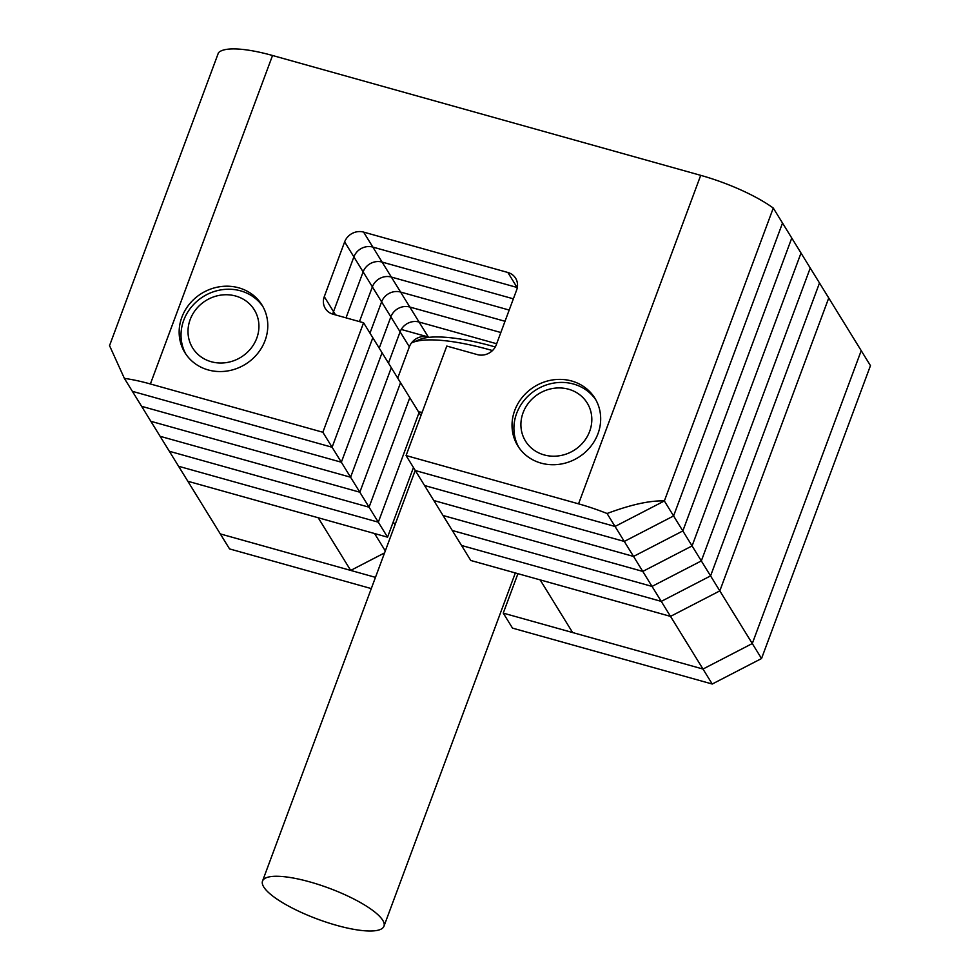 <?xml version="1.0" encoding="UTF-8"?>
<svg xmlns="http://www.w3.org/2000/svg" width="980" height="980" viewBox="0 0 980 980"><rect width="100%" height="100%" fill="white"/><g stroke="black" fill="none" stroke-linecap="round" stroke-linejoin="round"><path stroke-width="1.47" d="M670.516 616.383L540.139 579.878L572.614 632.541L702.991 669.046L670.516 616.383L719.81 590.891L752.285 643.554L702.991 669.046L752.285 643.554L861.224 350.644L752.285 643.554L761.534 658.536L870.461 365.638L828.737 297.993L719.81 590.891L828.737 297.993L819.501 283L710.573 575.897L719.81 590.891L670.516 616.383L470.78 560.474L461.543 545.48L661.267 601.389L710.573 575.897L819.501 283L810.252 268.018L701.325 560.915L710.573 575.897L661.267 601.389L670.516 616.383M218.467 52.749L109.54 345.646L218.467 52.749A75.509 19.245 20.4 0 1 272.538 55.492L150.381 383.976A75.509 19.245 -159.6 0 0 124.374 378.378L187.829 481.254L318.206 517.759L350.693 570.421L384.564 552.904M401.237 329.439L428.309 337.01A15.104 13.879 148.3 0 0 409.346 346.822L397.709 378.109M150.381 383.976L322.861 432.254L332.098 447.248L132.361 391.326L332.098 447.248L341.346 462.229L141.61 406.32L341.346 462.229L350.583 477.223L150.859 421.302L350.583 477.223L359.832 492.205L160.095 436.296L359.832 492.205L369.068 507.199L169.344 451.278L369.068 507.199L378.317 522.181L178.581 466.272L378.317 522.181L387.566 537.175L187.829 481.254L220.304 533.916L350.693 570.421M492.487 350.558A116.277 29.633 -159.6 0 0 490.588 350.019A116.277 29.633 -159.6 0 0 412.225 342.596L419.575 339.533A110.238 28.089 20.4 0 1 493.871 346.565A110.238 28.089 20.4 0 1 495.268 346.957M412.225 342.596A116.277 29.633 -159.6 0 0 411.502 342.914M418.546 411.894A116.277 29.633 20.4 0 1 422.16 412.323M309.852 881.914A64.79 16.501 -159.6 0 0 262.53 881.057A64.79 16.501 -159.6 0 0 336.642 925.353A64.79 16.501 -159.6 0 0 383.964 926.223A64.79 16.501 -159.6 0 0 309.852 881.914M371.298 588.588L229.553 548.91L220.304 533.916L375.475 577.355M517.93 573.668L503.255 613.125L702.991 669.046L712.24 684.028L761.534 658.536M503.255 613.125L512.503 628.119L712.24 684.028M322.861 432.254L363.58 322.763L372.817 337.745L332.098 447.248L372.817 337.745L420.898 415.704M363.58 322.763L333.065 314.225A15.104 13.879 148.3 0 1 325.299 308.455A15.104 13.879 148.3 0 1 324.282 296.646L333.531 311.64A15.104 13.879 148.3 0 0 332.832 314.151A15.104 13.879 148.3 0 1 333.531 311.64L353.89 256.895A15.104 13.879 148.3 0 1 372.841 247.083L517.097 287.471A15.104 13.879 148.3 0 1 517.317 287.532A15.104 13.879 148.3 0 0 517.097 287.471L517.281 287.765M324.282 296.646L344.642 241.901A15.104 13.879 148.3 0 1 363.605 232.101L507.848 272.477A15.104 13.879 148.3 0 1 515.615 278.234A15.104 13.879 148.3 0 1 516.632 290.043L496.272 344.801A15.104 13.879 148.3 0 1 477.309 354.601L446.794 346.062L406.075 455.553L415.324 470.547L615.048 526.456L664.354 500.964L773.281 208.066L810.252 268.018L701.325 560.915L652.031 586.408L661.267 601.389L461.543 545.48L452.295 530.499L652.031 586.408L701.325 560.915L692.076 545.921L801.015 253.024L692.076 545.921L642.782 571.413L652.031 586.408L452.295 530.499L443.046 515.505L642.782 571.413L692.076 545.921L682.84 530.94L791.767 238.042L682.84 530.94L633.545 556.432L642.782 571.413L443.046 515.505L433.809 500.523L633.545 556.432L682.84 530.94L673.591 515.946L782.518 223.048L673.591 515.946L624.297 541.438L673.591 515.946L664.354 500.964L773.281 208.066A75.509 19.245 20.4 0 0 700.712 175.346L272.538 55.492M424.56 485.529L624.297 541.438L633.545 556.432L433.809 500.523L424.56 485.529L624.297 541.438L615.048 526.456L664.354 500.964C650.316 500.351 631.218 504.529 607.061 513.508L615.048 526.456L415.324 470.547L424.56 485.529M335.552 314.911L333.531 311.64L353.89 256.895L363.127 271.877L346.026 317.851L363.127 271.877A15.104 13.879 148.3 0 1 382.09 262.077L513.373 298.827L382.09 262.077L391.339 277.058L509.196 310.06L391.339 277.058L400.575 292.052L505.019 321.281L400.575 292.052L409.824 307.034L500.841 332.514L409.824 307.034L419.06 322.028L496.664 343.747L419.06 322.028L428.309 337.01M341.346 462.229L382.065 352.739L341.346 462.229M265.078 340.526A45.3 41.638 148.3 0 1 227.103 371.028A45.3 41.638 148.3 0 1 184.914 352.653A45.3 41.638 148.3 0 1 181.864 317.226A45.3 41.638 148.3 0 1 219.839 286.724A45.3 41.638 148.3 0 1 262.028 305.099A45.3 41.638 148.3 0 1 265.078 340.526M597.971 433.711A45.3 41.638 148.3 0 1 559.984 464.214A45.3 41.638 148.3 0 1 517.795 445.851A45.3 41.638 148.3 0 1 514.745 410.412A45.3 41.638 148.3 0 1 552.732 379.909A45.3 41.638 148.3 0 1 594.921 398.284A45.3 41.638 148.3 0 1 597.971 433.711M344.642 241.901L353.89 256.895A15.104 13.879 148.3 0 1 372.841 247.083L517.097 287.471L507.848 272.477M607.061 513.508A75.509 19.245 -159.6 0 0 578.555 503.843L700.712 175.346M406.075 455.553L578.555 503.843M124.374 378.378L109.54 345.646M378.317 522.181L419.036 412.69L378.317 522.181M363.605 232.101L382.09 262.077A15.104 13.879 148.3 0 0 363.127 271.877L372.376 286.871L359.452 321.612L372.376 286.871L381.612 301.852L369.974 333.139L381.612 301.852L390.861 316.846L379.223 348.133L390.861 316.846L400.11 331.828L388.472 363.115L400.11 331.828A15.104 13.879 148.3 0 1 419.06 322.028A15.104 13.879 148.3 0 0 400.11 331.828L409.346 346.822M387.566 537.175L413.462 467.521M369.068 507.199L409.799 397.696L369.068 507.199M390.861 316.846A15.104 13.879 148.3 0 1 409.824 307.034A15.104 13.879 148.3 0 0 390.861 316.846M359.832 492.205L400.551 382.715L359.832 492.205M381.612 301.852A15.104 13.879 148.3 0 1 400.575 292.052A15.104 13.879 148.3 0 0 381.612 301.852M350.583 477.223L391.302 367.721L350.583 477.223M372.376 286.871A15.104 13.879 148.3 0 1 391.339 277.058A15.104 13.879 148.3 0 0 372.376 286.871M568.572 389.219A36.248 33.308 -31.7 0 0 523.075 412.752A36.248 33.308 -31.7 0 0 544.145 454.916A36.248 33.308 -31.7 0 0 589.654 431.384A36.248 33.308 -31.7 0 0 568.572 389.219M518.775 447.346A45.3 41.638 148.3 0 1 525.047 399.289A45.3 41.638 148.3 0 1 573.508 384.038A45.3 41.638 148.3 0 1 595.816 399.828M235.69 296.034A36.248 33.308 -31.7 0 0 190.181 319.554A36.248 33.308 -31.7 0 0 211.251 361.73A36.248 33.308 -31.7 0 0 256.76 338.198A36.248 33.308 -31.7 0 0 235.69 296.034M185.882 354.16A45.3 41.638 148.3 0 1 192.166 306.103A45.3 41.638 148.3 0 1 240.614 290.852A45.3 41.638 148.3 0 1 262.934 306.642M385.299 550.919L374.58 533.537M393.25 521.875L395.026 524.766M262.53 881.057L415.238 470.412M383.964 926.223L515.345 572.945"/></g></svg>
